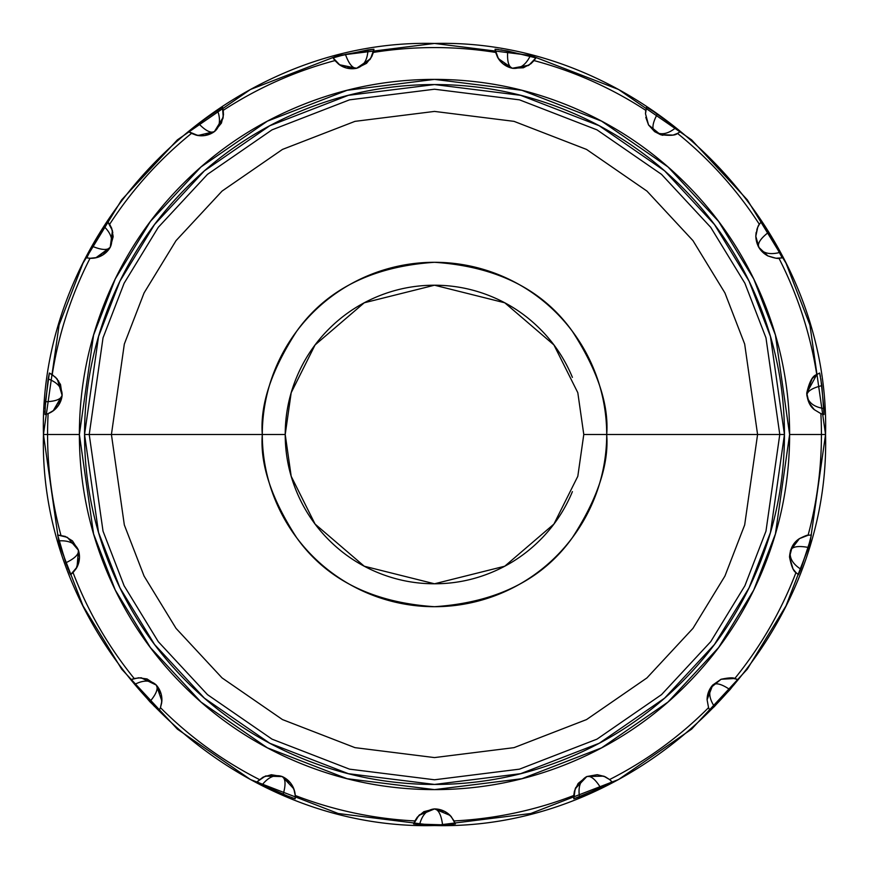 <?xml version="1.0" encoding="UTF-8"?>
<svg xmlns="http://www.w3.org/2000/svg" width="869" height="869" viewBox="0 0 869 869"><rect width="100%" height="100%" fill="white"/><g stroke="black" fill="none" stroke-linecap="round" stroke-linejoin="round"><path stroke-width="1.3" d="M609.527 779.493L611.982 781.785L600.653 787.792L573.822 798.785L573.757 795.504A386.933 386.933 0 0 1 454.118 820.933L455.389 823.953L442.593 824.822L413.611 823.953L414.882 820.933A386.933 386.933 0 0 1 295.243 795.504L295.178 798.785L283.142 794.375C285.934 784.729 285.619 778.787 282.208 776.549L290.55 783.045M289.475 796.873L262.253 784.75C268.608 776.853 275.256 774.127 282.208 776.549C285.619 778.787 285.934 784.729 283.142 794.375L257.018 781.796L263.144 777.103L271.334 774.724L282.262 776.571L290.594 783.088L294.037 789.389M154.628 706.562L134.684 684.414C143.7 679.786 150.891 679.992 156.257 685.033C158.462 688.465 156.333 694.016 149.848 701.696L131.1 679.58L138.605 677.787L147.057 678.95L156.29 685.076L161.243 694.418L161.71 702.76L160.45 707.648A386.933 386.933 0 0 0 259.407 779.547A386.933 386.933 0 0 1 160.45 707.648L159.06 710.614L149.848 701.696C156.322 694.027 158.462 688.465 156.257 685.033L161.232 694.364M156.453 708.333L159.06 710.614L160.45 707.648A22.029 22.029 0 0 1 160.45 707.648L161.873 701.001L156.29 685.076A22.029 22.029 0 0 0 156.257 685.033C150.869 679.992 143.678 679.786 134.684 684.414L131.1 679.58L134.195 678.493A386.933 386.933 0 0 1 73.039 572.573A386.933 386.933 0 0 0 134.195 678.493L141.017 677.777L156.29 685.076A22.029 22.029 0 0 1 161.243 694.418L161.851 701.381M68.162 569.195L58.951 540.855C69.075 540.301 75.56 543.418 78.406 550.207C79.036 554.237 74.821 558.441 65.783 562.819L57.647 534.989L65.24 536.401L72.485 540.909L78.416 550.251L79.481 557.387L76.179 568.608L73.039 572.573L70.563 574.713L65.783 562.819C74.821 558.441 79.025 554.237 78.406 550.207L79.481 557.159M79.481 557.594L76.32 568.38M73.105 572.508L70.65 574.648M48.219 413.59L44.992 414.567L45.47 401.75C55.497 401.435 61.058 399.305 62.133 395.362L53.15 410.896M764.829 226.581L779.732 252.39L777.831 252.922C768.783 254.736 762.428 252.857 758.756 247.285C757.312 243.472 760.549 238.486 768.489 232.327L782.219 257.865L778.972 258.278A386.933 386.933 0 0 1 816.762 374.593L806.747 393.06C809.354 381.697 812.689 375.549 816.762 374.593L819.641 373.018L821.846 385.651C812.091 388.052 807.105 391.289 806.866 395.362L806.747 393.049L812.189 378.569L816.762 374.593A386.933 386.933 0 0 0 778.972 258.278C777.679 258.799 773.964 258.006 767.827 255.899L759.093 247.85L755.802 236.281C756.877 229.307 758.061 225.31 759.354 224.3L761.331 221.682L768.489 232.327C760.549 238.486 757.312 243.472 758.756 247.285L755.802 236.281L757.746 227.233L759.354 224.3A386.933 386.933 0 0 0 677.505 133.402C675.637 135.445 669.956 135.857 660.451 134.63L648.556 124.962L645.504 113.774L645.765 110.341A386.933 386.933 0 0 0 534.033 60.591L530.883 63.752L523.355 67.782L512.297 68.249L502.793 63.611L497.513 57.137L495.656 52.433A386.933 386.933 0 0 0 373.344 52.433L371.758 56.604L366.522 63.35L356.605 68.271L346.036 67.901L338.584 64.121L334.967 60.591A386.933 386.933 0 0 0 223.235 110.341L223.474 114.795L221.432 123.083L214.382 131.621L204.573 135.575L196.231 135.162L191.495 133.402A386.933 386.933 0 0 0 109.646 224.3L111.688 228.265L113.187 236.672L110.222 247.339L102.868 254.943L95.079 257.952L90.028 258.278L86.781 257.865L92.418 246.351C101.716 250.142 107.658 250.457 110.244 247.285L95.829 257.8M90.115 258.278L86.889 257.887M89.268 252.39L104.171 226.581C111.362 233.728 113.383 240.637 110.244 247.285C107.669 250.457 101.727 250.142 92.418 246.351L107.658 221.682L109.646 224.3A386.933 386.933 0 0 1 191.495 133.402L188.692 131.697L198.523 123.474C205.475 130.719 210.776 133.424 214.426 131.588L204.628 135.564M204.497 135.586L197.067 135.347M193.19 127.721L217.293 110.2L218.597 113.774C220.563 121.91 219.173 127.841 214.426 131.588C210.776 133.424 205.486 130.73 198.523 123.474L222.475 107.148L223.235 110.341A386.933 386.933 0 0 1 334.967 60.591L333.099 57.897L345.427 54.389C348.838 63.828 352.575 68.455 356.648 68.26L339.388 64.719M338.834 56.094L367.978 49.891C367.478 60.015 363.698 66.142 356.648 68.26C352.575 68.466 348.838 63.839 345.427 54.389L373.952 49.218L373.344 52.433A386.933 386.933 0 0 1 495.656 52.433L495.048 49.218L507.735 51.021C507.007 61.036 508.539 66.783 512.352 68.26L502.836 63.643M501.011 49.891L530.166 56.094C525.593 65.132 519.651 69.194 512.352 68.26C508.539 66.783 507.007 61.036 507.735 51.021L535.901 57.897L528.939 65.186L512.297 68.249A22.029 22.029 0 0 1 502.793 63.611L498.067 58.104M645.797 117.358L648.556 124.962L645.504 113.774L646.514 107.148L657.377 113.958C652.641 122.811 651.707 128.688 654.574 131.588L648.589 125.017M648.502 124.864L645.797 117.402M755.813 235.955L756.139 232.457M756.834 229.644L757.659 227.439M757.909 226.896L758.507 225.701M810.049 540.844L800.838 569.195C792.322 563.699 788.911 557.366 790.594 550.207C792.463 546.568 798.339 545.645 808.224 547.416L798.437 574.713L795.961 572.573C793.495 571.389 791.344 566.208 789.519 557.007C790.149 548.545 793.43 542.43 799.361 538.661C804.911 535.912 807.822 534.783 808.083 535.261L811.353 534.989L808.224 547.416C798.339 545.645 792.463 546.568 790.594 550.207L799.458 538.595M734.327 684.403L714.383 706.551C708.843 698.068 708.289 690.898 712.743 685.033C715.926 682.48 721.672 684.022 729.982 689.66L709.94 710.614L708.55 707.648L707.094 699.773L710.603 687.835L721.085 679.265C728.678 677.668 733.251 677.418 734.805 678.493A386.933 386.933 0 0 0 795.961 572.573A386.933 386.933 0 0 1 734.805 678.493L721.085 679.265L731.155 677.842L737.9 679.58L729.982 689.66C721.683 684.022 715.937 682.48 712.743 685.033L721.02 679.286M606.758 784.75L579.525 796.873C577.918 786.869 580.34 780.09 586.792 776.549C590.735 775.506 595.352 779.254 600.653 787.792C595.363 779.254 590.735 775.506 586.792 776.549L597.199 774.692M597.329 774.703L604.487 776.451M449.403 824.529L442.593 824.822C441.224 814.883 438.53 809.571 434.5 808.92C438.53 809.571 441.224 814.872 442.593 824.822L419.597 824.529C422.204 814.731 427.168 809.528 434.5 808.92A22.029 22.029 0 0 1 450.978 816.328M434.598 808.92L444.765 811.461M444.885 811.516L450.609 815.926M45.047 408.56L48.164 378.917C57.636 382.523 62.286 388.008 62.133 395.362C61.058 399.295 55.507 401.424 45.47 401.75L49.359 373.018L55.714 377.396L60.504 384.456L62.123 395.417L58.505 405.356L52.607 411.276L48.132 413.611A386.933 386.933 0 0 0 47.567 434.5L79.383 434.5L93.58 335.065L115.295 278.884L150.402 221.432L201 166.946L267.38 121.16L347.089 90.3L434.5 79.383L521.911 90.3L601.62 121.16L668 166.946L718.598 221.432L753.705 278.884L775.42 335.065L789.617 434.5L821.433 434.5A386.933 386.933 0 0 0 820.868 413.611L814.318 409.679L809.017 402.792L806.747 393.06C807.355 400.663 809.875 406.203 814.318 409.679L820.868 413.611A386.933 386.933 0 0 1 821.433 434.5L825.55 434.5L809.908 325.006L786 263.144L747.34 199.87L691.626 139.876L618.522 89.464L530.753 55.486L434.5 43.45L338.247 55.486L250.478 89.464L177.374 139.876L121.66 199.87L83 263.144L59.092 325.006L43.45 434.5L59.092 325.006L83 263.144L121.66 199.87L177.374 139.876L250.478 89.464L338.247 55.486L434.5 43.45L530.753 55.486L618.522 89.464L691.626 139.876L747.34 199.87L786 263.144L809.908 325.006L825.55 434.5L821.433 434.5A386.933 386.933 0 0 1 808.083 535.261L811.353 534.989L810.668 538.378M651.696 110.2L675.81 127.71C667.946 134.108 660.874 135.401 654.574 131.588C651.707 128.699 652.641 122.822 657.377 113.958L680.318 131.697L677.505 133.402A386.933 386.933 0 0 1 759.354 224.3M820.836 378.906L823.953 408.549C813.938 406.985 808.246 402.597 806.866 395.362C807.095 391.289 812.091 388.052 821.846 385.651L824.008 414.567L820.847 413.611M737.9 679.58L734.805 678.493L737.9 679.58L735.902 682.404M573.768 795.331L573.822 798.785L575.18 788.791L586.836 776.528L603.705 776.136L609.593 779.547A386.933 386.933 0 0 0 708.55 707.648L707.094 699.773A22.029 22.029 0 0 1 712.743 685.033C708.3 690.92 708.843 698.089 714.383 706.551L709.94 710.614M583.783 434.5L606.703 434.5C609.006 464.437 597.524 498.871 572.269 537.824C542.365 579.623 496.438 602.575 434.5 606.703C372.562 602.575 326.635 579.623 296.731 537.824C271.476 498.871 259.994 464.437 262.297 434.5L285.217 434.5L291.191 476.299L315.078 524.072L364.252 566.219L434.5 583.783L504.748 566.219L553.922 524.072L577.809 476.299L583.783 434.5L577.809 392.701L553.922 344.928L504.748 302.781L434.5 285.217L364.252 302.781L315.078 344.928L291.191 392.701L285.217 434.5L262.297 434.5A172.203 172.203 0 0 1 434.5 262.297A172.203 172.203 0 0 1 606.703 434.5L784.446 434.5L770.455 336.509L749.056 281.154L714.459 224.528L664.6 170.845L599.186 125.723L520.64 95.318L434.5 84.554L348.36 95.318L269.814 125.723L204.4 170.845L154.541 224.528L119.944 281.154L98.545 336.509L84.554 434.5L89.225 434.5L103.031 337.824L124.137 283.196L158.277 227.33L207.474 174.365L272.019 129.85L349.512 99.848L434.5 89.225L519.488 99.848L596.981 129.85L661.526 174.365L710.723 227.33L744.863 283.196L765.969 337.824L779.775 434.5L765.969 337.824L744.863 283.196L710.723 227.33L661.526 174.365L596.981 129.85L519.488 99.848L434.5 89.225L349.512 99.848L272.019 129.85L207.474 174.365L158.277 227.33L124.137 283.196L103.031 337.824L89.225 434.5L111.417 434.5L124.332 344.037L144.08 292.918L176.027 240.648L222.062 191.082L282.458 149.425L354.976 121.356L434.5 111.417L514.024 121.356L586.542 149.425L646.938 191.082L692.973 240.648L724.92 292.918L744.668 344.037L757.583 434.5L744.668 344.037L724.92 292.918L692.973 240.648L646.938 191.082L586.542 149.425L514.024 121.356L434.5 111.417L354.976 121.356L282.458 149.425L222.062 191.082L176.027 240.648L144.08 292.918L124.332 344.037L111.417 434.5L262.297 434.5L111.417 434.5L124.332 524.963L144.08 576.082L176.027 628.352L222.062 677.918L282.458 719.575L354.976 747.644L434.5 757.583L514.024 747.644L586.542 719.575L646.938 677.918L692.973 628.352L724.92 576.082L744.668 524.963L757.583 434.5L606.703 434.5A172.203 172.203 0 0 1 434.5 606.703A172.203 172.203 0 0 1 262.297 434.5C259.994 404.563 271.476 370.129 296.731 331.176C326.635 289.377 372.562 266.425 434.5 262.297C496.438 266.425 542.365 289.377 572.269 331.176C597.524 370.129 609.006 404.563 606.703 434.5L583.783 434.5M90.028 258.278A22.029 22.029 0 0 0 110.244 247.285C113.372 240.604 111.351 233.707 104.171 226.581L107.669 221.682L112.438 230.567L110.222 247.339L96.796 257.572L90.028 258.278A386.933 386.933 0 0 0 52.238 374.593A386.933 386.933 0 0 1 90.028 258.278L86.781 257.865L88.149 254.682M795.961 572.573L793.039 568.956L789.519 557.007L792.354 546.188L799.361 538.661L808.083 535.261A386.933 386.933 0 0 0 821.433 434.5L789.617 434.5L775.42 533.935L753.705 590.116L718.598 647.568L668 702.054L601.62 747.84L521.911 778.7L434.5 789.617L347.089 778.7L267.38 747.84L201 702.054L150.402 647.568L115.295 590.116L93.58 533.935L79.383 434.5L47.567 434.5A386.933 386.933 0 0 0 60.917 535.261A386.933 386.933 0 0 1 47.567 434.5L43.45 434.5L47.567 434.5A386.933 386.933 0 0 1 48.132 413.611L44.992 414.567L44.949 411.102M196.231 135.162A22.029 22.029 0 0 0 214.426 131.588C219.173 127.83 220.574 121.888 218.597 113.774L217.293 110.2L222.486 107.148L223.235 117.196L214.382 131.621L197.958 135.51L188.692 131.697L191.223 129.351M338.888 64.36A22.029 22.029 0 0 0 356.605 68.271A22.029 22.029 0 0 0 356.648 68.26C363.72 66.12 367.489 59.994 367.978 49.891L373.952 49.218L370.552 58.701L356.605 68.271L340.018 65.153L333.099 57.897L336.379 56.789M645.765 110.341A386.933 386.933 0 0 0 534.033 60.591L535.901 57.897L530.166 56.094C525.604 65.121 519.673 69.172 512.352 68.26A22.029 22.029 0 0 1 512.297 68.249L498.415 58.657L495.048 49.218L498.491 49.533M646.514 107.148L649.534 108.842M761.331 221.682L763.406 224.463M757.996 245.851L758.756 247.285C762.439 252.868 768.804 254.747 777.831 252.922L779.732 252.39L782.219 257.865L775.93 258.223L767.827 255.899C760.256 251.717 756.247 245.177 755.802 236.281M819.641 373.018L820.401 376.396M708.55 707.648A386.933 386.933 0 0 1 609.593 779.547L611.982 781.785L609.017 783.556M294.395 790.518A22.029 22.029 0 0 1 295.243 795.504L293.841 788.846L282.262 776.571A22.029 22.029 0 0 0 282.208 776.549C275.234 774.138 268.586 776.864 262.253 784.75L257.018 781.785L265.349 776.115L282.262 776.571A22.029 22.029 0 0 1 290.594 783.088L294.395 790.518L295.243 795.504A386.933 386.933 0 0 0 414.882 820.933L417.305 817.175L423.833 811.679L434.554 808.92L444.819 811.483L451.315 816.719L455.389 823.953L451.956 824.366M295.243 795.504L295.178 798.785L291.875 797.753M76.179 568.608A22.029 22.029 0 0 0 78.416 550.251A22.029 22.029 0 0 0 78.406 550.207C75.538 543.407 69.053 540.29 58.951 540.855L57.647 534.989L67.445 537.379L78.416 550.251L77.048 567.066L70.563 574.713L69.107 571.563M43.45 434.5L59.092 543.994L83 605.856L121.66 669.13L177.374 729.124L250.478 779.536L338.247 813.514L434.5 825.55L530.753 813.514L618.522 779.536L691.626 729.124L747.34 669.13L786 605.856L809.908 543.994L825.55 434.5L809.908 543.994L786 605.856L747.34 669.13L691.626 729.124L618.522 779.536L530.753 813.514L434.5 825.55L338.247 813.514L250.478 779.536L177.374 729.124L121.66 669.13L83 605.856L59.092 543.994L43.45 434.5C38.051 225.571 225.538 38.051 434.5 43.45C643.484 38.051 830.949 225.603 825.55 434.5C830.949 643.397 643.484 830.949 434.5 825.55C225.538 830.949 38.051 643.429 43.45 434.5M434.5 808.92C427.146 809.55 422.182 814.753 419.597 824.529L413.611 823.953L418.912 815.383L434.554 808.92L450.12 815.426L454.118 820.933A386.933 386.933 0 0 0 573.757 795.504L574.442 791.094L578.167 783.414L586.836 776.528L597.253 774.692L605.324 776.843L609.593 779.547M712.743 685.033L707.094 699.773L710.603 687.835L721.085 679.265M779.775 434.5L757.583 434.5L744.668 524.963L724.92 576.082L692.973 628.352L646.938 677.918L586.542 719.575L514.024 747.644L434.5 757.583L354.976 747.644L282.458 719.575L222.062 677.918L176.027 628.352L144.08 576.082L124.332 524.963L111.417 434.5L89.225 434.5L103.031 531.176L124.137 585.804L158.277 641.67L207.474 694.635L272.019 739.15L349.512 769.152L434.5 779.775L519.488 769.152L596.981 739.15L661.526 694.635L710.723 641.67L744.863 585.804L765.969 531.176L779.775 434.5L765.969 531.176L744.863 585.804L710.723 641.67L661.526 694.635L596.981 739.15L519.488 769.152L434.5 779.775L349.512 769.152L272.019 739.15L207.474 694.635L158.277 641.67L124.137 585.804L103.031 531.176L89.225 434.5L84.554 434.5L98.545 532.491L119.944 587.846L154.541 644.472L204.4 698.155L269.814 743.277L348.36 773.682L434.5 784.446L520.64 773.682L599.186 743.277L664.6 698.155L714.459 644.472L749.056 587.846L770.455 532.491L784.446 434.5L779.775 434.5M789.617 434.5C789.617 481.589 780.612 526.896 762.591 570.401C744.57 613.905 718.913 652.315 685.608 685.608C652.315 718.913 613.905 744.57 570.401 762.591C526.896 780.612 481.589 789.617 434.5 789.617C387.411 789.617 342.104 780.612 298.599 762.591C255.095 744.57 216.685 718.913 183.392 685.608C150.087 652.315 124.43 613.905 106.409 570.401C88.388 526.896 79.383 481.589 79.383 434.5C79.383 387.411 88.388 342.104 106.409 298.599C124.43 255.095 150.087 216.685 183.392 183.392C216.685 150.087 255.095 124.43 298.599 106.409C342.104 88.388 387.411 79.383 434.5 79.383C481.589 79.383 526.896 88.388 570.401 106.409C613.905 124.43 652.315 150.087 685.608 183.392C718.913 216.685 744.57 255.095 762.591 298.599C780.612 342.104 789.617 387.411 789.617 434.5M84.554 434.5C84.554 480.905 93.428 525.549 111.189 568.424C128.949 611.298 154.237 649.132 187.052 681.948C219.868 714.763 257.702 740.051 300.576 757.811C343.451 775.572 388.095 784.446 434.5 784.446C480.905 784.446 525.549 775.572 568.424 757.811C611.298 740.051 649.132 714.763 681.948 681.948C714.763 649.132 740.051 611.298 757.811 568.424C775.572 525.549 784.446 480.905 784.446 434.5C784.446 388.095 775.572 343.451 757.811 300.576C740.051 257.702 714.763 219.868 681.948 187.052C649.132 154.237 611.298 128.949 568.424 111.189C525.549 93.428 480.905 84.554 434.5 84.554C388.095 84.554 343.451 93.428 300.576 111.189C257.702 128.949 219.868 154.237 187.052 187.052C154.237 219.868 128.949 257.702 111.189 300.576C93.428 343.451 84.554 388.095 84.554 434.5M572.41 377.374C564.839 359.082 554.053 342.94 540.051 328.949C526.06 314.947 509.918 304.161 491.626 296.59C473.333 289.008 454.291 285.217 434.5 285.217C414.709 285.217 395.667 289.008 377.374 296.59C359.082 304.161 342.94 314.947 328.949 328.949C314.947 342.94 304.161 359.082 296.59 377.374C289.008 395.667 285.217 414.709 285.217 434.5C285.217 454.291 289.008 473.333 296.59 491.626C304.161 509.918 314.947 526.06 328.949 540.051C342.94 554.053 359.082 564.839 377.374 572.41C395.667 579.992 414.709 583.783 434.5 583.783C454.291 583.783 473.333 579.992 491.626 572.41C509.918 564.839 526.06 554.053 540.051 540.051C554.053 526.06 564.839 509.918 572.41 491.626M419.51 814.807L434.435 808.92M767.946 255.953L758.756 247.285L760.397 249.74M764.079 253.476L767.436 255.692M660.364 134.597L654.574 131.588C660.896 135.401 667.979 134.108 675.81 127.71L680.318 131.697L677.505 133.402L673.084 135.086L660.451 134.63L648.556 124.962M502.793 63.611A22.029 22.029 0 0 1 497.839 57.712M52.238 374.593L57.332 379.188L62.123 395.417L54.03 410.222L48.132 413.611A22.029 22.029 0 0 0 62.123 395.417A22.029 22.029 0 0 0 62.133 395.362C62.275 387.987 57.615 382.501 48.164 378.917L49.359 373.018L52.401 374.702M161.243 694.418A22.029 22.029 0 0 1 161.83 701.641M290.594 783.088A22.029 22.029 0 0 1 294.156 789.747M586.792 776.549C580.329 780.112 577.907 786.89 579.525 796.873L573.822 798.785M575.626 787.716L586.705 776.593M789.519 556.975L790.594 550.207C788.922 557.387 792.332 563.72 800.838 569.195L798.437 574.713M808.941 402.64L806.866 395.362C808.268 402.608 813.96 407.007 823.953 408.549L824.008 414.567M814.34 409.701L809.115 402.999M662.83 135.292L660.744 134.728M528.341 65.555L512.417 68.271M370.02 59.494L356.724 68.249M223.007 118.412L214.48 131.545M112.796 232.088L110.276 247.23M58.516 380.785L62.133 395.297M67.413 537.357L78.384 550.142M141.31 677.798L156.203 684.989M265.871 775.919L282.143 776.517"/></g></svg>
